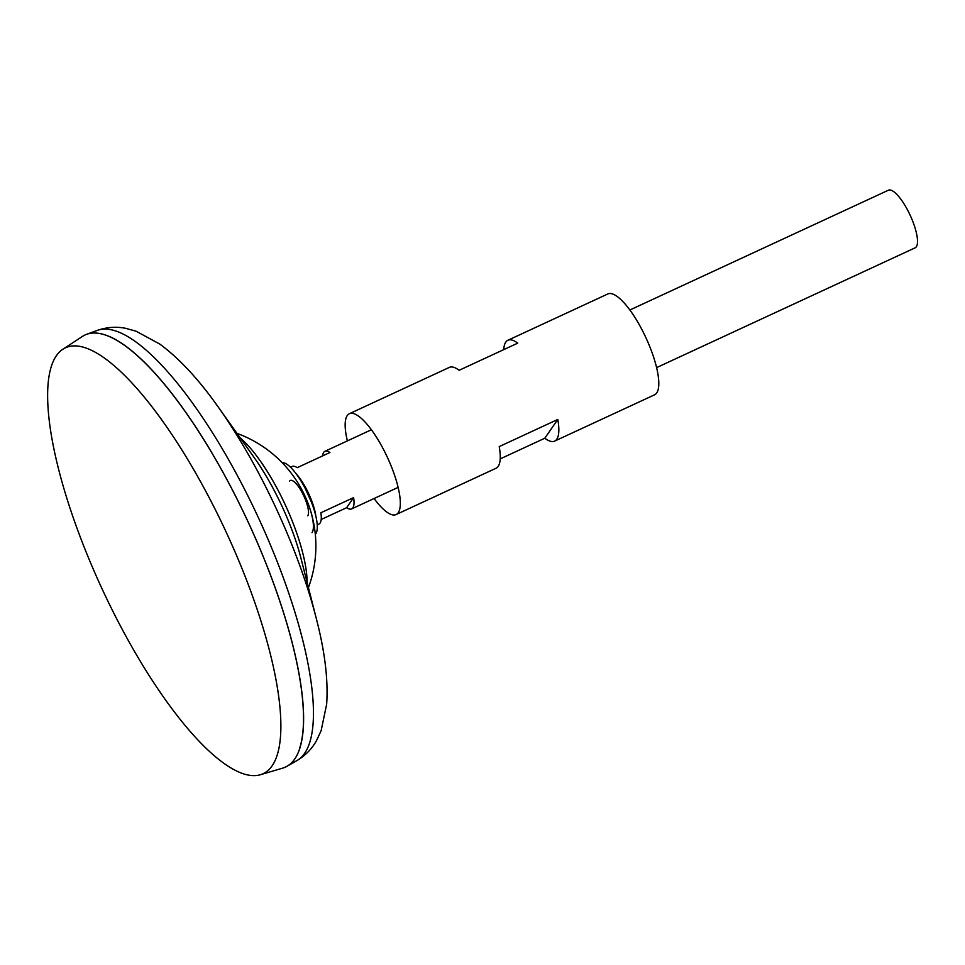 <?xml version="1.0" encoding="UTF-8"?>
<svg xmlns="http://www.w3.org/2000/svg" width="965" height="965" viewBox="0 0 965 965"><rect width="100%" height="100%" fill="white"/><g stroke="black" fill="none" stroke-linecap="round" stroke-linejoin="round"><path stroke-width="1.45" d="M315.857 516.275A31.761 9.228 -114.9 0 0 306.375 489.002A31.761 9.228 -114.9 0 0 296.195 473.827M317.22 524.864L318.884 524.091A31.761 9.228 -114.9 0 0 320.875 512.765L353.612 497.602A31.761 9.228 65.1 0 1 351.622 508.917A31.761 9.228 65.1 0 1 346.616 507.711L321.2 519.484M656.586 367.617L915.097 247.836A31.761 9.228 -114.9 0 0 907.751 210.358A31.761 9.228 -114.9 0 0 888.391 190.214L629.88 309.994M119.853 624.862A234.76 68.201 -114.9 0 0 260.2 774.786A234.76 68.201 -114.9 0 0 208.633 496.637A234.76 68.201 -114.9 0 0 62.99 349.161A234.76 68.201 -114.9 0 0 119.853 624.862M260.2 774.786L282.624 768.152A238.162 69.191 -114.9 0 0 230.297 485.962A238.162 69.191 -114.9 0 0 82.544 336.351L62.99 349.161M299.729 748.044A238.126 69.178 -114.9 0 0 230.321 485.962A238.162 69.191 -114.9 0 0 86.766 334.24A238.162 69.191 -114.9 0 0 85.149 334.903M285.411 767.091A238.162 69.191 -114.9 0 0 286.955 766.294A238.162 69.191 -114.9 0 0 230.333 485.95A238.126 69.178 -114.9 0 0 108.948 336.29M307.111 582.378A94.184 27.358 -114.9 0 0 278.185 490.485A94.184 27.358 -114.9 0 0 240.104 437.76M322.612 455.902A31.761 9.228 65.1 0 1 324.928 451.294A31.761 9.228 65.1 0 1 329.933 452.501L297.196 467.675A31.761 9.228 -114.9 0 0 292.19 466.469L290.513 467.241M346.616 507.711L353.612 497.602M315.314 534.369A39.806 11.568 -114.9 0 0 311.418 502.09A39.806 11.568 -114.9 0 0 305.061 488.109A39.806 11.568 -114.9 0 0 304.144 486.384A39.806 11.568 -114.9 0 0 282.033 462.549M312.009 532.692A37.189 10.808 -114.9 0 0 309.813 508.362A37.189 10.808 -114.9 0 0 301.973 490.027A37.189 10.808 -114.9 0 0 298.318 483.549M307.751 515.817A19.843 5.766 -114.9 0 0 302.395 493.055A19.843 5.766 -114.9 0 0 289.536 481.125M347.364 440.896A55.572 16.14 65.1 0 1 347.243 415.577A55.572 16.14 65.1 0 1 349.378 413.72A55.572 16.14 65.1 0 1 385.361 453.116A55.572 16.14 65.1 0 1 398.231 512.705A55.572 16.14 65.1 0 1 396.096 514.562A55.572 16.14 65.1 0 1 374.07 498.519M396.096 514.562L496.046 468.254A55.572 16.14 -114.9 0 0 498.181 466.397A55.572 16.14 -114.9 0 0 499.219 446.602L557.794 419.449A55.572 16.14 -114.9 0 1 556.769 439.244A55.572 16.14 -114.9 0 1 554.634 441.114L654.572 394.806A55.572 16.14 65.1 0 0 656.707 392.936A55.572 16.14 65.1 0 0 643.836 333.359A55.572 16.14 65.1 0 0 607.841 293.951L507.904 340.259A55.572 16.14 65.1 0 1 517.735 343.142L459.147 370.283A55.572 16.14 65.1 0 0 449.316 367.412L349.378 413.72M503.742 349.619A55.572 16.14 65.1 0 1 505.769 342.129A55.572 16.14 65.1 0 1 507.904 340.259M500.208 458.894L544.803 438.231A55.572 16.14 -114.9 0 0 554.634 441.114M544.803 438.231L557.794 419.449M317.328 622.582A216.329 62.846 -114.9 0 0 316.472 619.18C324.916 651.833 328.317 680.192 326.653 704.257L321.14 730.674L316.592 740.481C312.069 748.731 305.495 755.438 296.882 760.625A237.197 68.913 -114.9 0 0 240.478 481.426A237.197 68.913 -114.9 0 0 97.501 330.332L86.766 334.24M97.501 330.332C107.031 327.111 116.403 326.435 125.619 328.317L136.041 331.188L159.768 344.059C179.188 358.353 198.633 379.269 218.09 406.832L254.229 457.615A103.038 29.939 -114.9 0 1 274.301 490.642A103.038 29.939 -114.9 0 1 301.092 558.759L316.472 619.18A216.329 62.846 -114.9 0 0 260.224 476.155A216.329 62.846 -114.9 0 0 218.09 406.832A216.329 62.846 -114.9 0 0 216.039 403.985M398.111 487.385L351.622 508.917M296.882 760.625L286.955 766.294M308.438 587.589A119.841 119.841 0 0 0 236.98 433.381M371.404 429.751L324.928 451.294M305.036 488.061L311.418 502.09M304.494 487.048L304.144 486.384"/></g></svg>
